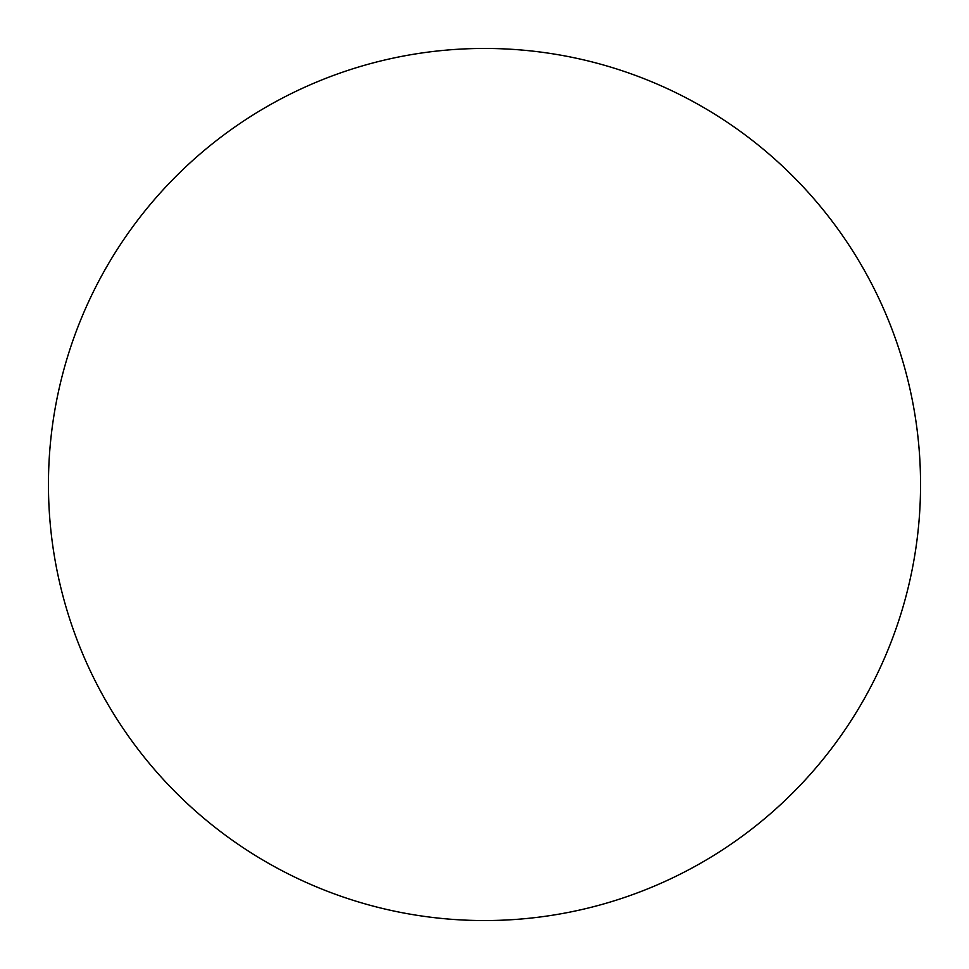 <?xml version="1.0" encoding="UTF-8"?>
<svg xmlns="http://www.w3.org/2000/svg" width="969" height="969" viewBox="0 0 969 969"><rect width="100%" height="100%" fill="white"/><g stroke="black" fill="none" stroke-linecap="round" stroke-linejoin="round"><path stroke-width="1.45" d="M484.5 48.45A436.05 436.05 0 0 1 920.55 484.5A436.05 436.05 0 0 1 484.5 920.55A436.05 436.05 0 0 1 48.45 484.5A436.05 436.05 0 0 1 484.5 48.45C455.866 48.45 427.511 51.248 399.434 56.832C371.345 62.416 344.08 70.689 317.626 81.638C291.185 92.6 266.051 106.033 242.238 121.937C218.437 137.84 196.416 155.924 176.164 176.164C155.924 196.416 137.84 218.437 121.937 242.238C106.033 266.051 92.6 291.185 81.638 317.626C70.689 344.08 62.416 371.345 56.832 399.434C51.248 427.511 48.45 455.866 48.45 484.5C48.45 513.134 51.248 541.489 56.832 569.566C62.416 597.655 70.689 624.92 81.638 651.374C92.6 677.816 106.033 702.949 121.937 726.762C137.84 750.563 155.924 772.584 176.164 792.836C196.416 813.076 218.437 831.16 242.238 847.063C266.051 862.967 291.185 876.4 317.626 887.362C344.08 898.311 371.345 906.584 399.434 912.168C427.511 917.752 455.866 920.55 484.5 920.55C513.134 920.55 541.489 917.752 569.566 912.168C597.655 906.584 624.92 898.311 651.374 887.362C677.816 876.4 702.949 862.967 726.762 847.063C750.563 831.16 772.584 813.076 792.836 792.836C813.076 772.584 831.16 750.563 847.063 726.762C862.967 702.949 876.4 677.816 887.362 651.374C898.311 624.92 906.584 597.655 912.168 569.566C917.752 541.489 920.55 513.134 920.55 484.5C920.55 455.866 917.752 427.511 912.168 399.434C906.584 371.345 898.311 344.08 887.362 317.626C876.4 291.185 862.967 266.051 847.063 242.238C831.16 218.437 813.076 196.416 792.836 176.164C772.584 155.924 750.563 137.84 726.762 121.937C702.949 106.033 677.816 92.6 651.374 81.638C624.92 70.689 597.655 62.416 569.566 56.832C541.489 51.248 513.134 48.45 484.5 48.45M726.762 847.063C750.563 831.16 772.584 813.076 792.836 792.836C813.076 772.584 831.16 750.563 847.063 726.762M847.063 242.238C831.16 218.437 813.076 196.416 792.836 176.164C772.584 155.924 750.563 137.84 726.762 121.937M242.238 121.937C218.437 137.84 196.416 155.924 176.164 176.164C155.924 196.416 137.84 218.437 121.937 242.238M121.937 726.762C137.84 750.563 155.924 772.584 176.164 792.836C196.416 813.076 218.437 831.16 242.238 847.063"/></g></svg>
